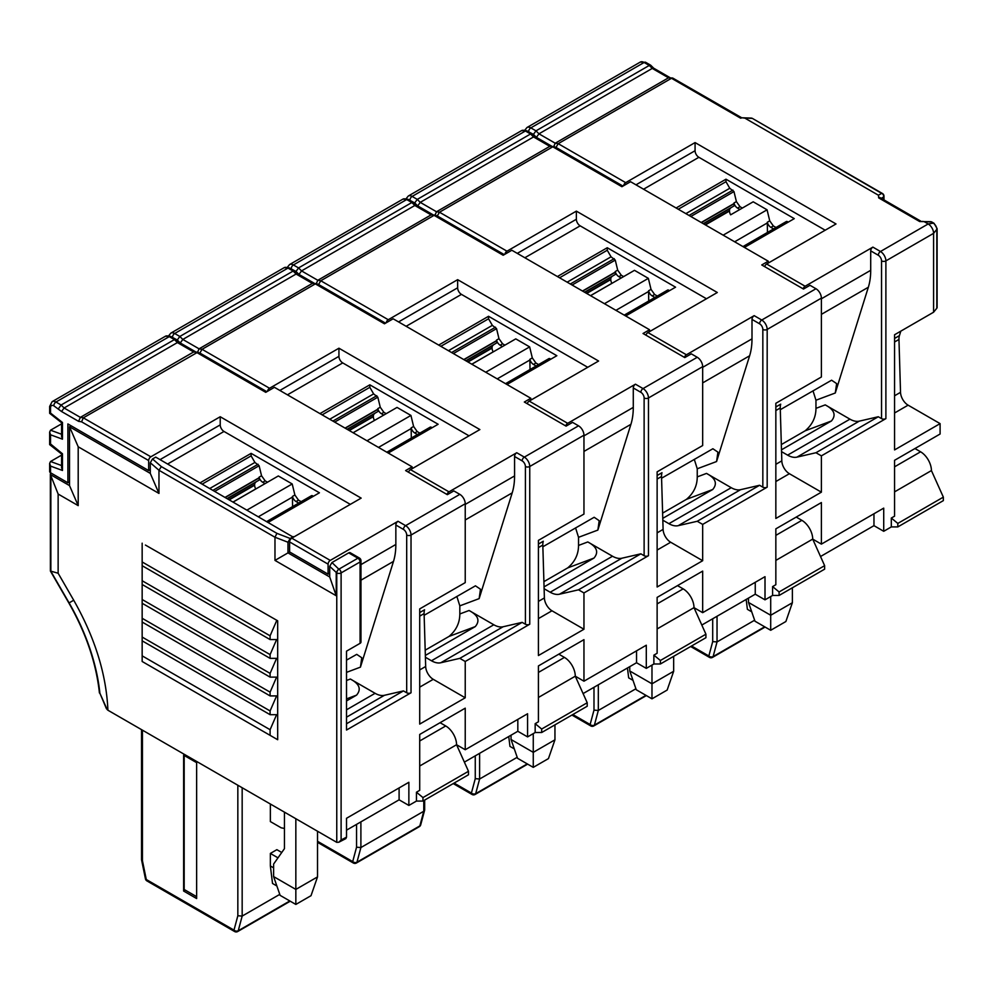 <?xml version="1.0" encoding="UTF-8"?>
<svg xmlns="http://www.w3.org/2000/svg" width="993" height="993" viewBox="0 0 993 993"><rect width="100%" height="100%" fill="white"/><g stroke="black" fill="none" stroke-linecap="round" stroke-linejoin="round"><path stroke-width="1.49" d="M150.291 469.639L148.665 470.57L67.896 423.937L67.896 482.784L69.522 481.841M49.65 463.47L49.65 471.514A3.066 1.775 0 0 0 50.544 472.767L67.896 482.784M148.665 470.57L148.665 460.553A3.066 1.775 120 0 1 150.837 456.805L220.223 416.737L220.223 424.88A5.362 3.103 60 0 0 224.008 431.459L350.318 504.37M50.544 472.767L50.544 466.089L49.65 463.359L50.544 461.497L61.578 455.129M270.357 804.02L270.357 821.571L281.205 827.827L284.457 828.447M279.778 894.37L242.168 916.08L242.168 787.747M424.669 800.085L424.669 809.891L423.775 811.244L360.893 847.55L360.893 821.881M517.204 757.299L479.607 779.009L479.607 753.339M635.917 688.757L598.32 710.467L598.32 684.798M754.63 620.215L717.033 641.925L717.033 616.268M281.751 852.49L276.861 849.673L270.357 853.434L270.357 865.946L272.529 883.472L276.861 885.979M746.165 599.437L747.394 609.317L751.726 611.825M627.452 667.979L628.668 677.859L633.013 680.354M508.739 736.521L509.955 746.401L514.3 748.896M891.317 526.911L891.317 518.048L897.821 523.423L943.35 497.133L943.35 500.621L897.821 526.911L891.317 526.911L883.72 531.292L883.72 508.131L821.385 544.127L821.385 502.557L775.843 528.847L775.843 584.716L772.591 586.59L772.591 595.452L779.095 595.452L824.637 569.163L824.637 565.662L779.095 591.952L779.095 595.452M820.528 556.514L873.964 525.657L883.72 531.292M772.591 595.452L765.007 599.834L765.007 576.672L702.672 612.669L702.672 571.099L657.13 597.389L657.13 653.257L653.878 655.132L653.878 663.994L660.382 663.994L705.924 637.705L705.924 634.204L660.382 660.494L660.382 663.994M701.803 625.056L755.251 594.199L765.007 599.834M653.878 663.994L646.294 668.376L646.294 645.214L583.958 681.198L583.958 639.641L538.417 665.931L538.417 721.799L535.165 723.674L535.165 732.524L541.669 732.524L587.211 706.234L587.211 702.746L541.669 729.036L541.669 732.524M583.09 693.586L636.538 662.741L646.294 668.376M535.165 732.524L527.581 736.905L527.581 713.756L465.233 749.74L465.233 708.17L419.704 734.46L419.704 790.329L416.452 792.215L422.956 797.578L422.956 801.066L468.485 774.776L468.485 771.288L422.956 797.578M464.376 762.127L517.825 731.282L527.581 736.905M416.452 792.215L416.452 801.066L422.956 801.066M416.452 801.066L408.868 805.447L408.868 782.285L346.52 818.282L346.52 837.173L345.849 838.601M346.52 830.173L399.099 799.812L408.868 805.447M399.099 799.812L399.099 787.921M360.074 643.327L360.074 561.964A3.066 1.775 0 0 0 360.968 560.71L360.968 642.074A3.066 1.775 0 0 1 360.074 643.327L346.52 651.16L346.52 730.029L411.028 692.779A3.066 1.775 180 0 1 406.696 692.779L403.443 690.905L384.415 695.299A23 13.281 -120 0 1 375.093 693.313L346.52 709.809M346.52 723.76L403.443 690.905M346.52 700.934L356.561 695.137C361.539 689.229 359.466 683.854 350.368 679.038L375.093 693.313M346.52 660.122L356.735 654.362L361.762 657.751L360.434 667.147L346.52 672.36M360.968 580.173L393.489 561.405L360.434 667.147M393.489 561.405A76.66 44.263 -120 0 0 395.847 544.462L395.847 525.024A3.066 1.775 -60 0 1 398.019 521.275L405.616 525.657A3.066 1.775 120 0 0 403.443 529.406A4.605 2.656 -120 0 1 406.696 535.041L406.696 692.779M329.713 573.222L328.087 574.165L328.087 564.148A3.066 1.775 -60 0 1 330.259 560.4L398.019 521.275M328.087 574.165L289.608 551.947L289.608 541.93A3.066 1.775 -60 0 1 291.768 538.169L361.154 498.114L220.223 416.737M268.47 522.219L319.423 492.789L251.117 453.354L200.164 482.784M311.43 495.929L313.453 496.239M298.719 503.066L296.051 501.527A5.362 3.103 60 0 1 292.438 496.413L292.587 506.616M292.587 497.021L258.701 516.583M247.22 509.943L292.203 483.963L294.884 494.998L298.483 500.112L301.164 501.664M233.343 501.937L278.325 475.957L292.203 483.963M229.495 499.715L254.642 485.192A5.362 3.103 60 0 0 255.747 488.928L255.784 488.978M254.642 485.192L254.642 484.745A5.362 3.103 60 0 1 255.747 482.3L227.534 498.585L255.747 482.3M227.31 498.449L259.247 480.016L227.534 498.585M259.247 480.016L259.247 477.869L225.461 497.381M265.044 483.628L262.711 482.275A5.362 3.103 60 0 1 259.099 477.161L259.247 477.869M267.489 482.213L265.156 480.86L261.544 475.759L259.111 465.729L254.916 462.44L251.117 455.861L251.117 453.354M61.578 467.629L62.472 470.471L62.472 453.776L50.544 443.97M50.544 444.38L50.544 434.797L62.472 439.179L62.472 422.484L50.544 413.088L50.544 407.664C50.742 405.492 51.822 404.871 53.808 405.789L61.554 411.512L78.584 421.342L81.563 421.814L83.338 417.842L197.806 352.167L266.658 391.813M78.584 421.342L80.359 417.37L193.66 351.956L196.639 352.428L265.752 392.334L274.428 387.32L412.12 466.822L412.12 468.696M61.554 411.512L64.098 407.986L177.399 342.573L193.66 351.956L197.806 352.167M58.575 408.545L61.119 405.007L174.42 339.594L177.399 342.573L178.814 342.349L195.075 351.745M62.472 439.179L61.578 436.349M50.544 434.797L49.65 432.067L50.544 430.205L61.578 423.837M142.433 730.153L142.433 860.67L141.54 859.653L141.54 729.632M142.433 860.67L146.281 879.5L233.988 930.131L237.836 915.757L242.168 916.08L238.246 930.739L289.819 900.961M270.357 865.946L273.609 867.82M270.357 853.434L277.99 857.84M295.84 904.437L311.02 895.686L317.524 876.906L295.84 889.418L273.609 876.583L280.125 895.363L295.84 904.437L295.84 818.729M468.485 771.288L456.569 744.738A15.329 8.85 -120 0 0 445.72 725.957L440.085 722.705M419.704 766.013L456.569 744.738L465.233 749.74M412.12 466.822L405.616 470.57L447.346 494.675L453.851 490.914L459.821 494.353A7.671 4.431 -120 0 1 465.233 503.749L465.233 582.618L419.704 608.908L419.704 724.083L465.233 697.794L433.258 679.324A10.737 6.194 -120 0 1 425.674 666.489L424.098 613.612L419.704 616.144M424.148 615.3L475.448 585.82L480.475 589.221L479.147 598.618L512.202 492.863A76.66 44.263 -120 0 0 514.573 475.932L514.573 456.495A3.066 1.775 -60 0 1 516.732 452.734L524.329 457.115A3.066 1.775 120 0 0 522.157 460.876A4.605 2.656 -120 0 1 525.409 466.499L525.409 624.237L522.157 622.363L503.128 626.757A23 13.281 -120 0 1 493.806 624.771L431.471 660.767A23 13.281 -120 0 0 440.793 662.753L503.128 626.757M419.704 612.582L424.57 609.776A15.329 8.85 -120 0 0 424.098 613.612M185.257 890.113L183.631 891.044L196.639 898.553L196.639 762.661L183.631 755.139L183.631 891.044M284.457 812.15L284.457 848.643L273.609 864.071L273.609 876.583M178.889 342.399L175.835 339.383L174.42 339.594L169.269 336.627L55.968 402.028A7.671 4.431 -120 0 0 52.133 401.656L49.65 406.41A3.066 1.775 -0 0 0 50.544 407.664M317.524 831.24L317.524 876.906M196.639 896.679L184.177 889.48L184.177 755.462M199.754 353.198L202.063 349.3L315.352 283.886L384.465 323.792L393.141 318.79L530.833 398.28L524.329 402.028L566.06 426.134L572.564 422.373L578.534 425.823A7.671 4.431 -120 0 1 583.958 435.207L583.958 514.076L538.417 540.366L538.417 655.541L583.958 629.252L583.958 592.945L648.466 555.708A3.066 1.775 180 0 1 644.122 555.708L640.87 553.821L621.841 558.227A23 13.281 -120 0 1 612.52 556.229L550.184 592.225A23 13.281 -120 0 0 559.506 594.211L621.841 558.227M465.233 697.794L465.233 661.487L529.741 624.237A3.066 1.775 180 0 1 525.409 624.237M891.317 518.048L894.569 516.174L894.569 460.305L940.098 434.015L940.098 423.626L908.111 405.169L894.569 412.989M744.824 118.105L751.751 118.366A3.066 1.576 -87.8 0 0 751.118 118.08L742.131 117.782L744.824 118.105L878.433 195.236L878.681 197.892L919.655 221.538L930.553 221.675A3.066 1.576 92.2 0 1 931.173 221.96A3.066 1.775 -60 0 1 931.968 222.084L934.041 223.288A3.066 1.775 120 0 0 933.246 223.164A5.052 2.917 60 0 1 936.821 229.346A3.066 1.775 -0 0 0 937.107 228.601L937.107 307.47A3.066 1.775 -0 0 1 936.821 308.215L933.594 312.212L894.569 334.753L894.569 449.916L940.098 423.626M933.594 312.212L933.594 233.343A7.671 4.431 -120 0 0 928.17 223.959L924.247 221.687L931.173 221.96L933.246 223.164L928.17 223.959L880.468 251.502A3.066 1.775 120 0 0 878.296 255.251L870.712 250.869A3.066 1.775 -60 0 1 872.884 247.12L880.468 251.502A7.671 4.431 -120 0 1 885.893 260.886L885.893 418.624A3.066 1.775 180 0 1 881.548 418.624L878.296 416.75L859.28 421.144A23 13.281 -120 0 1 849.946 419.158L787.61 455.142A23 13.281 -120 0 0 796.932 457.14L859.28 421.144M437.193 216.114L439.489 212.217L552.778 146.815L621.903 186.709L630.567 181.707L768.259 261.196L761.755 264.957L803.498 289.05L810.003 285.301L815.961 288.74A7.671 4.431 -120 0 1 821.385 298.123L821.385 376.992L775.843 403.282L775.843 518.458L821.385 492.168L821.385 455.861L885.893 418.624M318.48 284.656L320.776 280.758L434.065 215.344L503.178 255.251L511.854 250.248L649.546 329.738L643.042 333.499L684.785 357.592L691.289 353.843L697.247 357.281A7.671 4.431 -120 0 1 702.672 366.665L702.672 445.534L657.13 471.824L657.13 587L702.672 560.71L702.672 524.403L767.179 487.166A3.066 1.775 180 0 1 762.835 487.166L759.583 485.279L740.567 489.686A23 13.281 -120 0 1 731.233 487.7L668.897 523.683A23 13.281 -120 0 0 678.219 525.669L740.567 489.686M58.14 573.246L50.382 571.012L68.877 603.024L73.718 600.231L58.14 573.246L58.14 494.042L50.395 474.555A3.066 1.775 180 0 1 50.345 474.244A3.066 1.775 180 0 1 51.102 473.078M50.395 474.555L69.522 485.602L69.522 426.754L71.148 425.823M150.291 473.388L69.522 426.754L78.199 446.788L158.967 493.422L158.967 470.26L161.35 466.623L276.923 533.353L274.974 537.238L158.967 470.26L150.291 462.75L150.291 473.388L158.967 493.422M150.291 462.75L152.5 458.965L155.715 457.115L293.394 537.238M50.854 477.236L50.854 571.298L69.1 602.888A152.723 88.178 60 0 1 99.883 693.213L106.388 708.605L107.914 710.231L336.764 842.349L336.764 572.911A3.066 1.775 120 0 1 338.861 569.2L357.902 558.203L348.692 552.878L331.96 562.547L329.713 566.345L329.713 576.983L287.982 552.878L287.982 542.24L290.192 538.467L293.394 536.605M331.96 562.547L338.663 569.001L336.23 572.601L336.23 595.763L274.974 560.4L289.608 551.947M348.692 552.878A3.066 1.775 -60 0 1 350.231 552.729L359.441 558.054A3.066 1.775 -60 0 0 357.902 558.203A3.066 1.775 60 0 1 360.074 561.964L341.108 572.911L341.108 839.979L338.849 842.225L336.764 842.349M336.23 595.763L329.713 576.983M145.412 545.058L277.68 620.799L145.412 545.058M142.16 661.487L277.68 739.723L142.16 661.487L142.16 543.183M277.68 620.799L277.68 739.723M142.16 561.964L270.096 635.818L276.6 620.799M270.096 635.818L270.096 639.579L276.6 639.579L270.096 654.598L270.096 658.359L276.6 658.359L270.096 673.378L270.096 677.127L276.6 677.127L270.096 692.158L270.096 695.907L276.6 695.907L270.096 710.938L270.096 714.687L276.6 714.687L270.096 729.706L270.096 735.341M142.16 565.712L270.096 639.579M142.16 584.492L270.096 658.359M142.16 580.744L270.096 654.598M142.16 599.511L270.096 673.378M142.16 603.272L270.096 677.127M142.16 618.291L270.096 692.158M142.16 622.052L270.096 695.907M142.16 640.833L270.096 714.687M142.16 637.072L270.096 710.938M142.16 655.852L270.096 729.706M99.883 693.213L107.182 709.61M99.437 692.99L99.424 692.94C96.234 663.138 86.056 633.174 68.877 603.024M274.974 560.4L274.974 537.238L287.982 542.24M58.14 494.042L78.199 505.623L78.199 446.788M73.718 600.231C94.931 637.605 106.325 674.272 107.914 710.231M78.199 505.623L69.522 485.602M50.382 571.012L50.345 474.244M583.958 592.945L578.534 589.817L559.506 594.211M538.417 601.398L544.387 597.947L544.114 588.725L550.184 592.225M544.387 597.947A10.737 6.194 -120 0 0 551.971 610.782L583.958 629.252M583.958 681.198L575.282 676.196A15.329 8.85 -120 0 0 564.434 657.416L558.798 654.164M636.538 662.741L636.538 650.849M578.534 589.817L640.87 553.821M544.052 586.888L594 558.054C598.965 552.145 596.892 546.783 587.794 541.955L612.52 556.229M543.903 581.637L567.686 567.909L594 558.054M575.568 527.879L578.534 537.312L578.534 545.43C578.497 554.392 574.885 561.889 567.686 567.909M542.861 546.771L594.162 517.279L599.201 520.68L597.86 530.076L630.915 424.321A76.66 44.263 -120 0 0 633.286 407.391L633.286 387.953A3.066 1.775 -60 0 1 635.446 384.192L643.042 388.573A3.066 1.775 120 0 0 640.87 392.334A4.605 2.656 -120 0 1 644.122 397.97L644.122 555.708M565.712 425.935A3.066 1.775 -60 0 1 567.686 423.316L635.446 384.192M527.233 403.704A3.066 1.775 -60 0 1 529.207 401.098L598.593 361.03L457.649 279.666L457.649 287.796A5.362 3.103 60 0 0 461.447 294.375L587.744 367.298M506.976 384.502L556.85 355.717L488.544 316.283L438.683 345.08M548.856 358.845L550.892 359.156M536.158 365.983L533.477 364.443A5.362 3.103 60 0 1 529.865 359.329L530.014 369.533M530.014 359.938L497.22 378.879M485.726 372.238L529.641 346.892L532.31 357.927L535.922 363.028L538.591 364.58M471.849 364.232L515.764 338.874L529.641 346.892M468.001 362.011L492.069 348.109A5.362 3.103 60 0 0 493.186 351.845L493.211 351.894M492.069 348.109L492.069 347.674A5.362 3.103 60 0 1 493.186 345.216L466.052 360.881L493.186 345.216M465.829 360.744L496.674 342.933L466.052 360.881M496.674 342.933L496.674 340.798L463.967 359.677M502.483 346.545L500.137 345.192A5.362 3.103 60 0 1 496.537 340.09L496.674 340.798M504.916 345.142L502.582 343.789L498.97 338.675L496.55 328.646L492.342 325.356L488.544 318.79L488.544 316.283M316.01 284.271L317.797 280.287L320.776 280.758L388.263 319.721L457.649 279.666M388.263 319.721A3.066 1.775 120 0 0 386.165 322.812M290.155 268.296L296.001 271.461L298.98 274.44L301.537 270.903L414.826 205.489L431.086 214.885L435.716 215.258L504.084 254.729M296.001 271.461L298.558 267.924L411.847 202.522L414.826 205.489L416.241 205.278L432.514 214.662M454.124 783.08L471.414 793.059L475.262 778.673L479.607 779.009L475.672 793.668L527.246 763.89M533.266 767.366L548.446 758.602L554.95 739.822L533.266 752.346L511.047 739.512L517.552 758.292L533.266 767.366L533.266 733.628M653.878 655.132L660.382 660.494M705.924 634.204L693.995 607.654A15.329 8.85 -120 0 0 683.159 588.874L677.511 585.622M657.13 628.941L693.995 607.654L702.672 612.669M702.672 560.71L670.685 542.24A10.737 6.194 -120 0 1 663.101 529.406L661.524 476.528L657.13 479.06M291.234 268.706A3.066 1.775 -60 0 1 293.394 264.957L298.558 267.924L301.537 270.903L317.797 280.287L431.086 214.885L435.232 215.096M649.546 329.738L649.546 331.612M661.574 478.229L712.887 448.749L717.914 452.138L716.574 461.534L749.628 355.779A76.66 44.263 -120 0 0 751.999 338.849L751.999 319.411A3.066 1.775 -60 0 1 754.171 315.65L761.755 320.031A3.066 1.775 120 0 0 759.583 323.792A4.605 2.656 -120 0 1 762.835 329.428L762.835 487.166M657.13 475.51L661.996 472.705A15.329 8.85 -120 0 0 661.524 476.528M511.047 735.192L511.047 739.512M416.328 205.315L413.262 202.299L411.847 202.522L406.696 199.543L293.394 264.957A7.671 4.431 -120 0 0 289.571 264.572L287.449 267.167M554.95 724.865L554.95 739.822M702.672 524.403L697.247 521.275L678.219 525.669M662.827 520.183L668.897 523.683M755.251 594.199L755.251 582.308M697.247 521.275L759.583 485.279M662.778 518.346L712.713 489.512C717.678 483.603 715.618 478.241 706.507 473.413L731.233 487.7M662.616 513.108L686.411 499.367L712.713 489.512M694.293 459.349L697.247 468.77L697.247 476.888C697.21 485.85 693.598 493.347 686.411 499.367M684.425 357.393A3.066 1.775 -60 0 1 686.411 354.774L754.171 315.65M645.946 335.175A3.066 1.775 -60 0 1 647.92 332.556L717.306 292.501L576.362 211.124L576.362 219.267A5.362 3.103 60 0 0 580.16 225.833L706.457 298.756M625.689 315.973L675.563 287.176L607.257 247.741L557.396 276.538M667.569 290.316L669.605 290.614M654.871 297.453L652.19 295.902A5.362 3.103 60 0 1 648.578 290.788L648.727 300.991M648.727 291.396L615.933 310.337M604.439 303.697L648.355 278.35L651.023 289.385L654.635 294.499L657.304 296.038M590.562 295.691L634.477 270.332L648.355 278.35M586.714 293.469L610.782 279.567A5.362 3.103 60 0 0 611.899 283.315L611.924 283.353M610.782 279.567L610.782 279.132A5.362 3.103 60 0 1 611.899 276.675L584.765 292.339L611.899 276.675M584.542 292.215L615.399 274.403L584.765 292.339M615.399 274.403L615.399 272.256L582.68 291.135M621.196 278.003L618.85 276.662A5.362 3.103 60 0 1 615.25 271.548L615.399 272.256M623.629 276.6L621.295 275.247L617.683 270.133L615.263 260.104L611.055 256.815L607.257 250.248L607.257 247.741M434.723 215.729L436.51 211.757L439.489 212.217L506.976 251.179L576.362 211.124M506.976 251.179A3.066 1.775 120 0 0 504.878 254.27M408.868 199.767L414.714 202.92L417.693 205.899L420.25 202.361L533.539 136.947L549.799 146.343L554.429 146.728L622.797 186.2M414.714 202.92L417.271 199.394L530.56 133.981L533.539 136.947L534.966 136.736L551.227 146.12M572.837 714.538L590.127 724.518L593.988 710.132L598.32 710.467L594.397 725.126L645.959 695.348M651.979 698.824L667.159 690.061L673.664 671.28L651.979 683.805L629.761 670.97L636.265 689.75L651.979 698.824L651.979 665.087M772.591 586.59L779.095 591.952M824.637 565.662L812.708 539.112A15.329 8.85 -120 0 0 801.872 520.344L796.225 517.08M775.843 560.4L812.708 539.112L821.385 544.127M821.385 492.168L789.398 473.711A10.737 6.194 -120 0 1 781.814 460.864L780.25 407.986L775.843 410.531M409.948 200.176A3.066 1.775 -60 0 1 412.12 196.415L417.271 199.394L420.25 202.361L436.51 211.757L549.799 146.343L553.945 146.554M768.259 261.196L768.259 263.083M780.299 409.687L831.6 380.207L836.627 383.596L835.287 392.992L868.341 287.238A76.66 44.263 -120 0 0 870.712 270.307L870.712 250.869M775.843 406.969L780.709 404.163A15.329 8.85 -120 0 0 780.25 407.986M629.761 666.651L629.761 670.97M535.041 136.786L531.987 133.77L530.56 133.981L525.409 131.002L412.12 196.415A7.671 4.431 -120 0 0 408.284 196.031L406.162 198.625M673.664 656.323L673.664 671.28M894.569 338.427L899.422 335.622L900.825 331.128M899.422 335.622A15.329 8.85 -120 0 0 898.963 339.445L894.569 341.989M894.569 395.773L900.527 392.334L898.963 339.445M900.527 392.334A10.737 6.194 -120 0 0 908.111 405.169M943.35 497.133L931.422 470.583A15.329 8.85 -120 0 0 920.585 451.803L914.938 448.538M931.422 470.583L894.569 491.858M897.821 523.423L897.821 526.911M821.385 455.861L815.961 452.734L796.932 457.14M781.541 451.641L787.61 455.142M873.964 525.657L873.964 513.766M691.55 645.996L708.841 655.976L712.701 641.602L717.033 641.925L713.111 656.584L764.672 626.806M770.705 630.282L785.873 621.519L792.377 602.739L770.705 615.263L748.474 602.428L754.978 621.208L770.705 630.282L770.705 596.545M553.436 147.187L555.224 143.215L668.512 77.802L671.491 78.273L558.203 143.675L625.689 182.65A3.066 1.775 120 0 0 623.592 185.741M555.906 147.572L558.203 143.675L555.224 143.215L538.963 133.819L652.252 68.418L668.512 77.802L672.658 78.013L671.491 78.273L740.617 118.179L742.131 117.782M825.183 230.215L698.873 157.291A5.362 3.103 60 0 1 695.075 150.725L695.075 142.582L625.689 182.65M764.66 266.633A3.066 1.775 -60 0 1 766.633 264.014L836.019 223.959L695.075 142.582M766.633 264.014L805.124 286.232A3.066 1.775 120 0 0 803.138 288.851M805.124 286.232L872.884 247.12M815.961 452.734L878.296 416.75M781.491 449.804L831.426 420.982C836.391 415.062 834.331 409.699 825.22 404.883L849.946 419.158M781.33 444.566L805.124 430.825L831.426 420.982M813.006 390.808L815.961 400.229L815.961 408.346C815.923 417.308 812.311 424.805 805.124 430.825M744.402 247.431L794.276 218.634L725.982 179.199L676.109 207.996M786.282 221.774L788.318 222.084M773.584 228.911L770.903 227.36A5.362 3.103 60 0 1 767.304 222.258L767.44 232.449M767.44 222.866L734.646 241.796M723.165 235.167L767.068 209.808L769.736 220.843L773.348 225.957L776.029 227.496M730.637 214.823L753.19 201.802L767.068 209.808M730.612 214.773A5.362 3.103 60 0 1 729.495 211.037L729.495 210.59A5.362 3.103 60 0 1 730.612 208.133L703.478 223.797L730.612 208.133M703.255 223.673L734.112 205.861L703.478 223.797M734.112 205.861L734.112 203.714L701.393 222.593M739.909 209.461L737.576 208.12A5.362 3.103 60 0 1 733.964 203.006L734.112 203.714M742.342 208.058L740.008 206.705L736.396 201.591L733.976 191.575L729.768 188.273L725.982 181.707L725.982 179.199M748.474 598.109L748.474 602.428M741.759 117.807L672.658 78.013M653.816 68.306L652.252 68.418L649.273 65.439L650.7 65.228L653.754 68.244M792.377 587.782L792.377 602.739M527.581 131.225L533.427 134.39L536.406 137.357L538.963 133.819L535.984 130.853L649.273 65.439L644.122 62.472A7.671 4.431 -120 0 0 640.286 62.087L645.661 62.311A3.066 1.775 120 0 0 644.122 62.472L530.833 127.874A7.671 4.431 -120 0 0 526.998 127.501L524.875 130.083M533.427 134.39L535.984 130.853L530.833 127.874A3.066 1.775 -60 0 0 528.661 131.635M878.433 195.236L881.66 193.374L752.533 118.49A3.066 3.066 0 0 0 751.118 118.08M882.454 193.498A3.066 3.066 0 0 1 883.981 196.155A3.066 1.775 180 0 1 883.696 196.899A3.066 2.718 60 0 0 881.66 193.374A3.066 1.775 -60 0 1 882.454 193.498L752.533 118.49M921.194 221.389L879.711 197.446L878.681 197.892M922.621 221.365L924.247 221.687M465.233 661.487L459.821 658.359L440.793 662.753M425.401 657.254L431.471 660.767M517.825 731.282L517.825 719.379M459.821 658.359L522.157 622.363M425.339 655.43L475.275 626.595C480.252 620.687 478.179 615.312 469.081 610.496L493.806 624.771M425.19 650.179L448.973 636.451L475.275 626.595M456.854 596.421L459.821 605.854L459.821 613.959C459.784 622.934 456.159 630.431 448.973 636.451M446.999 494.464A3.066 1.775 -60 0 1 448.973 491.858L516.732 452.734M408.508 472.246A3.066 1.775 -60 0 1 410.494 469.639L479.88 429.572L338.936 348.208L338.936 356.338A5.362 3.103 60 0 0 342.734 362.917L469.031 435.84M388.263 453.044L438.136 424.259L369.83 384.825L319.957 413.609M430.143 427.387L432.166 427.698M417.445 434.524L414.764 432.985A5.362 3.103 60 0 1 411.152 427.871L411.301 438.074M411.301 428.479L378.507 447.409M367.013 440.78L410.928 415.434L413.597 426.469L417.197 431.57L419.878 433.122M353.136 432.762L397.039 407.415L410.928 415.434M353.086 432.737L374.498 420.436A5.362 3.103 60 0 1 373.356 416.65L373.356 416.216A5.362 3.103 60 0 1 374.473 413.758L347.339 429.423L374.473 413.758M347.116 429.286L377.961 411.474L347.339 429.423M377.961 411.474L377.961 409.327L345.254 428.219M383.757 415.086L381.424 413.733A5.362 3.103 60 0 1 377.812 408.619L377.961 409.327M386.203 413.671L383.869 412.331L380.257 407.217L377.824 397.188L373.629 393.898L369.83 387.32L369.83 384.825M197.297 352.8L199.084 348.828L202.063 349.3L269.55 388.263L338.936 348.208M269.55 388.263A3.066 1.775 120 0 0 267.452 391.354M171.429 336.838L177.288 340.003L180.267 342.97L182.811 339.445L296.113 274.031L312.373 283.415L316.99 283.799L385.371 323.271M177.288 340.003L179.832 336.466L293.134 271.064L296.113 274.031L297.528 273.82L313.8 283.204M317.524 841.282L352.701 861.601L356.549 847.215L360.893 847.55L356.959 862.197L419.84 825.903L423.775 811.244L423.775 800.594M535.165 723.674L541.669 729.036M587.211 702.746L575.282 676.196L538.417 697.471M172.521 337.248A3.066 1.775 -60 0 1 174.681 333.499L179.832 336.466L182.811 339.445L199.084 348.828L312.373 283.415L316.519 283.626M530.833 398.28L530.833 400.154M538.417 544.052L543.283 541.235A15.329 8.85 -120 0 0 542.811 545.07L538.417 547.602M544.114 588.725L542.811 545.07M297.615 273.857L294.549 270.841L293.134 271.064L287.982 268.085L174.681 333.499A7.671 4.431 -120 0 0 170.858 333.114L168.736 335.696M50.544 466.089L62.472 470.471M81.563 421.814L148.665 460.553M346.52 717.182L384.415 695.299M346.52 698.898L356.561 695.137M395.847 544.462L360.968 564.607M167.643 464.004L224.008 431.459M312.46 495.656L267.465 521.635M294.884 494.998L292.438 496.413M255.747 488.928L233.281 501.899M254.642 484.745L229.11 499.491M225.262 497.27L259.223 477.658M261.544 475.759L259.099 477.161M259.111 465.729L214.873 491.274M213.085 490.244L258.081 464.265M254.916 462.44L209.92 488.407M202.336 484.025L251.117 455.861M160.047 459.622L220.223 424.88M50.544 461.497L61.578 465.556M53.808 405.789A3.066 1.775 -60 0 1 55.968 402.028L61.119 405.007L64.098 407.986L80.359 417.37L83.338 417.842L150.837 456.805M50.544 430.205L61.578 434.251M237.836 915.757L237.836 785.24M465.233 503.749L411.028 535.041L411.028 692.779M459.821 494.353L405.616 525.657A7.671 4.431 -120 0 1 411.028 535.041A3.066 1.775 180 0 1 406.696 535.041M419.704 687.144L433.258 679.324M346.52 680.478L350.368 679.038M395.847 525.024L403.443 529.406M289.608 541.93L328.087 564.148M291.768 538.169L330.259 560.4M296.051 501.527L298.483 500.112M262.711 482.275L265.156 480.86M165.434 336.242L170.796 336.478A3.066 1.775 120 0 0 169.269 336.627A7.671 4.431 -120 0 0 165.434 336.242L52.133 401.656M465.233 519.972L512.202 492.863M425.674 666.489L419.704 669.927M419.704 740.977L445.72 725.957M146.914 880.903A3.066 1.775 120 0 1 146.281 879.5A3.066 1.254 168.4 0 1 145.45 878.867A3.066 3.066 0 0 0 146.914 880.903L234.621 931.533A3.066 3.066 0 0 0 237.687 931.533L290.229 901.21M237.687 931.533A3.066 1.775 60 0 0 238.246 930.739A3.066 2.172 15 0 1 233.988 930.131A3.066 1.775 120 0 0 234.621 931.533M702.672 366.665L648.466 397.97L648.466 555.708M583.958 435.207L529.741 466.499L529.741 624.237M341.108 839.979L346.52 837.173M936.821 308.215L936.821 229.346L933.594 233.343L885.893 260.886A3.066 1.775 180 0 1 881.548 260.886A4.605 2.656 -120 0 0 878.296 255.251M821.385 298.123L767.179 329.428L767.179 487.166M152.5 458.965L161.35 466.623M290.192 538.467L276.923 533.353M338.663 569.001L338.936 569.163A3.066 1.775 60 0 1 341.108 572.911A3.066 1.775 0 0 1 336.764 572.911L329.713 566.345M318.989 284.73L385.557 323.172M298.98 274.44L314.309 283.278M583.958 451.43L630.915 424.321M633.286 407.391L583.958 435.865M406.149 326.3L461.447 294.375M549.886 358.585L505.971 383.931M532.31 357.927L529.865 359.329M493.186 351.845L471.799 364.195M492.069 347.674L467.629 361.787M463.781 359.565L496.649 340.587M498.97 338.675L496.537 340.09M496.55 328.646L453.379 353.57M451.604 352.54L495.507 327.194M492.342 325.356L448.439 350.703M440.842 346.321L488.544 318.79M398.565 321.918L457.649 287.796M475.262 778.673L475.262 755.847M697.247 357.281L643.042 388.573A7.671 4.431 -120 0 1 648.466 397.97A3.066 1.775 180 0 1 644.122 397.97M657.13 550.072L670.685 542.24M597.86 530.076L578.534 537.312M578.534 545.43L587.794 541.955M633.286 387.953L640.87 392.334M529.207 401.098L567.686 423.316M533.477 364.443L535.922 363.028M500.137 345.192L502.582 343.789M402.86 199.171L408.222 199.394A3.066 1.775 120 0 0 406.696 199.543A7.671 4.431 -120 0 0 402.86 199.171L289.571 264.572M702.672 382.901L749.628 355.779M663.101 529.406L657.13 532.856M657.13 603.905L683.159 588.874M475.113 794.462A3.066 1.775 60 0 0 475.672 793.668A3.066 2.172 15 0 1 471.414 793.059A3.066 1.775 120 0 0 472.047 794.462A3.066 3.066 0 0 0 475.113 794.462L527.655 764.126M437.702 216.201L504.27 254.63M417.693 205.899L433.022 214.749M751.999 338.849L702.672 367.336M524.863 257.758L580.16 225.833M668.599 290.043L624.696 315.389M651.023 289.385L648.578 290.788M611.899 283.315L590.512 295.653M610.782 279.132L586.342 293.245M582.494 291.023L615.362 272.045M617.683 270.133L615.25 271.548M615.263 260.104L572.105 285.028M570.317 283.998L614.233 258.652M611.055 256.815L567.152 282.173M559.556 277.792L607.257 250.248M517.279 253.376L576.362 219.267M593.988 710.132L593.988 687.305M815.961 288.74L761.755 320.031A7.671 4.431 -120 0 1 767.179 329.428A3.066 1.775 180 0 1 762.835 329.428M775.843 481.531L789.398 473.711M716.574 461.534L697.247 468.77M697.247 476.888L706.507 473.413M751.999 319.411L759.583 323.792M647.92 332.556L686.411 354.774M652.19 295.902L654.635 294.499M618.85 276.662L621.295 275.247M521.573 130.629L526.948 130.853A3.066 1.775 120 0 0 525.409 131.002A7.671 4.431 -120 0 0 521.573 130.629L408.284 196.031M821.385 314.359L868.341 287.238M781.814 460.864L775.843 464.314M775.843 535.364L801.872 520.344M593.826 725.92A3.066 1.775 60 0 0 594.397 725.126A3.066 2.172 15 0 1 590.127 724.518A3.066 1.775 120 0 0 590.761 725.92A3.066 3.066 0 0 0 593.826 725.92L646.369 695.584M894.569 466.822L920.585 451.803M712.701 641.602L712.701 618.763M556.415 147.659L622.983 186.088M635.992 184.835L695.075 150.725M821.385 298.794L870.712 270.307M881.548 260.886L881.548 418.624M643.576 189.216L698.873 157.291M787.312 221.501L743.409 246.847M769.736 220.843L767.304 222.258M705.427 224.927L729.495 211.037M729.495 210.59L705.055 224.703M701.207 222.482L734.088 203.503M736.396 201.591L733.964 203.006M733.976 191.575L690.818 216.486M689.03 215.456L732.946 190.11M729.768 188.273L685.865 213.632M678.269 209.25L725.982 181.707M690.656 646.517L709.474 657.378A3.066 1.775 120 0 1 708.841 655.976A3.066 2.172 15 0 0 713.111 656.584A3.066 1.775 60 0 1 712.54 657.378L765.094 627.042M536.406 137.357L551.736 146.207M835.287 392.992L815.961 400.229M815.961 408.346L825.22 404.883M770.903 227.36L773.348 225.957M737.576 208.12L740.008 206.705M880.468 198.774L883.696 196.899L883.696 199.742M200.276 353.272L266.844 391.701M180.267 342.97L195.596 351.82M514.573 475.932L465.233 504.407M287.436 394.842L342.734 362.917M431.173 427.114L387.258 452.473M413.597 426.469L411.152 427.871M349.288 430.54L373.356 416.65M373.356 416.216L348.903 430.329M345.055 428.107L377.936 409.128M380.257 407.217L377.812 408.619M377.824 397.188L334.666 422.099M332.891 421.082L376.794 395.723M373.629 393.898L329.726 419.245M322.129 414.863L369.83 387.32M279.852 390.46L338.936 356.338M356.549 847.215L356.549 824.389M578.534 425.823L524.329 457.115A7.671 4.431 -120 0 1 529.741 466.499A3.066 1.775 180 0 1 525.409 466.499M538.417 618.614L551.971 610.782M479.147 598.618L459.821 605.854M459.821 613.959L469.081 610.496M514.573 456.495L522.157 460.876M410.494 469.639L448.973 491.858M414.764 432.985L417.197 431.57M381.424 413.733L383.869 412.331M284.147 267.7L289.509 267.936A3.066 1.775 120 0 0 287.982 268.085A7.671 4.431 -120 0 0 284.147 267.7L170.858 333.114M538.417 672.435L564.434 657.416M317.524 842.325L353.334 863.004A3.066 1.775 120 0 1 352.701 861.601A3.066 2.172 15 0 0 356.959 862.197A3.066 1.775 60 0 1 356.4 863.004L419.282 826.697A3.066 1.775 60 0 0 419.84 825.903A3.066 2.172 15 0 0 420.709 824.835L424.619 810.226M267.018 521.375L311.69 495.581M49.65 406.41L49.65 413.311L61.591 422.72L61.578 436.448M49.65 432.166L49.65 444.616L61.591 454.012L61.578 467.74M141.552 859.814L145.45 878.867M170.796 336.478L175.835 339.383M360.968 560.71A3.066 3.066 0 0 0 359.441 558.054M338.973 842.163L345.825 838.613M505.524 383.67L549.117 358.498M453.23 783.589L472.047 794.462M408.222 199.394L413.262 202.299M624.237 315.129L667.83 289.968M571.943 715.059L590.761 725.92M526.948 130.853L531.987 133.77M742.963 246.587L786.543 221.427M653.679 68.194L669.94 77.591M645.661 62.311L650.7 65.228M709.474 657.378A3.066 3.066 0 0 0 712.54 657.378M640.286 62.087L526.998 127.501M883.981 196.155L883.981 199.916M931.968 222.084A3.066 3.066 0 0 0 930.553 221.675M934.041 223.288L937.107 228.601M386.811 452.212L430.403 427.04M289.509 267.936L294.549 270.841M419.282 826.697A3.066 3.066 0 0 0 420.709 824.835M353.334 863.004A3.066 3.066 0 0 0 356.4 863.004"/></g></svg>
